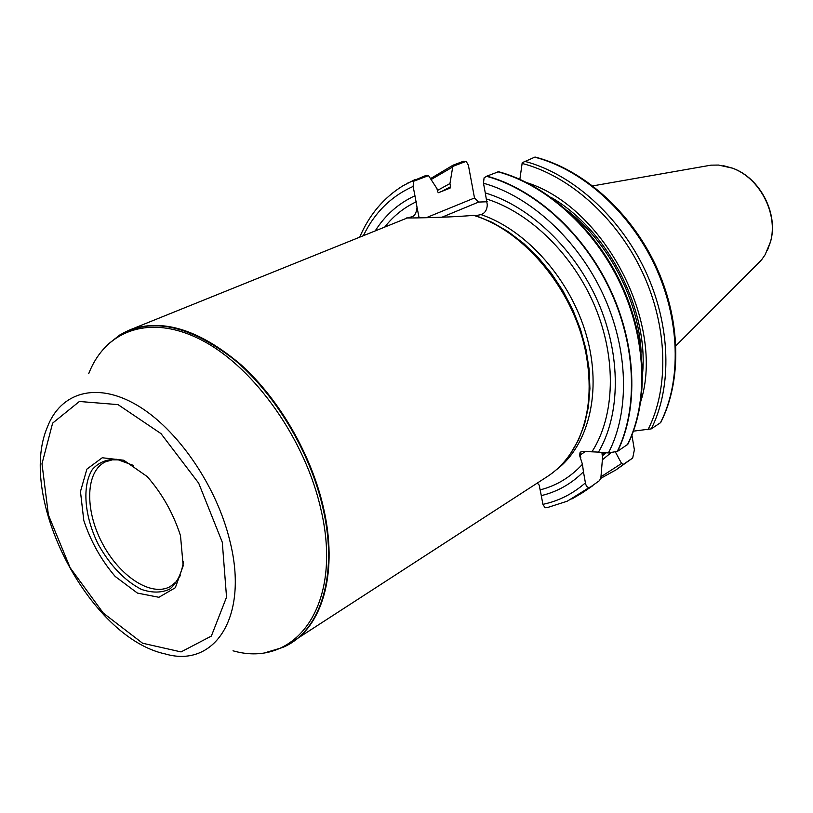 <?xml version="1.0" encoding="UTF-8"?>
<svg xmlns="http://www.w3.org/2000/svg" width="813" height="813" viewBox="0 0 813 813"><rect width="100%" height="100%" fill="white"/><g stroke="black" fill="none" stroke-linecap="round" stroke-linejoin="round"><path stroke-width="1.22" d="M119.999 459.884L112.306 459.833L105.446 461.845C85.589 471.154 84.572 509.588 102.062 542.81C119.237 576.193 151.299 597.413 170.313 586.488L175.903 582.027L180.273 575.695M535.554 157.173L534.72 157.173C581.712 169.277 629.13 211.085 654.719 265.211C680.227 319.377 681.68 380.911 660.481 422.73L660.939 422.079M631.914 435.148L634.374 449.823L632.697 458.024L616.183 469.772L623.459 464.314L621.569 463.471L615.522 452.221M534.72 157.173L522.231 162.702L519.863 179.287M633.449 431.154L651.254 428.878L660.481 422.73M632.697 458.024L623.459 464.314M527.261 182.793C604.669 207.478 665.095 323.584 640.888 401.144M610.705 452.993L602.382 459.792M601.884 452.404L602.575 457.323L600.898 477.505L599.608 480.544L582.504 492.708L571.824 499.009M498.582 171.716L486.916 176.106C534.69 189.043 583.368 232.691 609.984 288.869C636.538 345.078 638.662 408.573 617.595 451.306L627.86 444.244M570.513 453.624L578.47 439.996L584.496 424.376L588.348 407.15L589.923 388.634L589.14 369.224L585.98 349.316L580.492 329.346L572.779 309.743L562.992 290.963L551.366 273.402L538.155 257.457L523.663 243.453L508.206 231.675L492.15 222.356L475.818 215.638L473.623 215.364C441.744 218.077 399.844 218.077 407.364 217.945L412.75 216.553C415.118 215.201 416.541 212.091 417.018 207.234L414.955 195.781C398.482 203.352 385.23 215.069 375.2 230.922M537.291 483.085L539.151 485.046L541.295 495.625C557.322 491.784 571.366 483.837 583.449 471.804L582.454 464.253L579.567 455.351L580.126 452.262L582.545 451.398L598.47 452.109C620.573 414.467 621.315 355.728 598.216 302.385C575.055 249.083 530.127 206.35 485.28 192.935L487.282 204.805C487.007 209.998 484.924 213.26 481.032 214.602L475.818 215.638M486.916 176.106L484.081 177.834L483.481 183.23L485.28 192.935M598.47 452.109L608.388 452.953L617.595 451.306M589.801 487.221L589.476 487.373C587.393 487.759 586.041 486.245 585.411 482.841L583.449 471.804M541.295 495.625L542.911 504.355L545.045 507.749L547.159 507.658M286.237 645.746L547.393 476.52C560.116 468.237 570.208 456.439 577.677 441.134C588.846 417.394 591.854 389.559 586.691 357.618C576.498 293.615 525.859 230.912 473.623 215.364M437.333 190.506L449.955 183.535L453.024 165.202L463.491 161.238L466.174 161.33L468.39 165.252L474.507 197.986L478.623 202.061L487.221 201.756M407.486 183.199L426.002 175.435L428.532 175.608L436.967 188.606L437.587 191.838L438.502 192.691L450.087 188.118L450.565 186.736L449.955 183.535M414.955 195.781L413.116 186.431L413.715 181.228L414.894 179.632M292.202 642.321C323.594 622.728 337.7 570.126 323.686 508.694C311.735 455.27 279.54 399.437 240.821 364.6C199.368 329.631 162.315 318.086 129.663 329.976L123.424 332.903M180.496 535.686L183.179 565.818L175.323 587.738L158.891 597.291L137.417 593.084L115.141 576.417C101.219 560.045 90.782 541.428 83.81 520.554L80.457 491.56L86.9 469.111L102.245 457.76L123.759 460.239L147.204 476.57C162.194 493.674 173.301 513.379 180.496 535.686M133.596 465.483L116.808 459.294C106.828 459.04 98.678 462.414 92.387 469.426C81.757 486.083 84.45 516.712 98.444 544.69C110.416 565.858 124.724 580.756 141.391 589.384C151.95 593.012 161.35 592.951 169.612 589.201C176.726 583.277 181.319 574.263 183.413 562.169L183.484 561.356M428.532 175.608L413.715 181.228M466.174 161.33L452.475 166.523M704.708 166.258L711.029 165.151L718.509 165.059L732.147 168.088C759.566 177.549 778.478 213.9 770.5 241.786L765.155 254.682L761.74 259.621L756.253 265.302M534.984 157.122C581.956 169.195 629.374 210.974 654.953 265.079C680.451 319.214 681.883 380.738 660.674 422.526M524.426 161.248C571.6 173.535 619.293 215.73 645.105 270.292C670.837 324.895 672.422 386.866 651.254 428.878M522.078 163.423C569.049 175.496 616.64 217.569 642.29 271.979C667.88 326.44 669.272 388.177 647.931 429.792M621.569 463.471L600.959 476.794M551.143 197.417C607.392 229.622 648.51 308.645 642.616 373.197M606.173 452.77L602.331 455.88M567.484 210.648C608.835 242.762 638.591 299.926 641.152 352.222M604.486 452.617L602.098 454.579M497.851 171.777C545.442 184.521 593.846 227.752 620.228 283.452C646.538 339.194 648.5 402.242 627.402 444.772M540.543 489.772C556.702 485.585 570.665 477.079 582.454 464.253M556.051 469.995C588.724 445.687 602.372 391.287 586.437 335.444C570.584 279.621 526.672 230.038 481.032 214.602M592.23 451.357C614.791 415.921 616.813 359.285 595.258 307.202C573.663 255.15 530.391 212.772 486.763 199.053M608.388 452.953C629.862 411.998 628.703 350.027 603.256 294.743C577.748 239.5 530.249 196.177 483.481 183.23M542.911 504.355C558.775 500.971 572.941 493.806 585.411 482.841M617.23 451.52C638.296 408.787 636.173 345.281 609.618 289.062C582.992 232.874 534.304 189.216 486.53 176.289M547.108 507.668L567.291 501.174L589.476 487.373M431.134 179.541L452.323 167.224M441.703 191.431L450.565 186.736M416.48 201.685C403.98 207.539 393.401 216.004 384.722 227.071M413.116 186.431C391.063 196.309 374.488 212.721 363.37 235.689M414.579 179.805L403.116 185.679C383.695 197.661 369.234 214.825 359.712 237.162M267.081 652.148L282.446 647.534C319.814 632.453 338.645 576.498 323.147 508.968C310.556 452.587 275.312 393.726 233.941 359.397C189.561 325.23 151.513 317.09 119.796 334.976L107.194 344.915M233.006 650.807C295.617 668.774 343.432 605.37 321.023 509.863C305.658 440.311 255.363 368.878 203.555 341.125C151.655 313.117 105.812 329.387 88.749 373.594M229.937 541.194C216.705 485.808 177.173 428.542 136.726 405.016C96.219 381.317 60.345 392.445 47.245 427.425C17.093 498.633 89.491 637.738 165.11 653.906C214.429 668.53 249.113 617.158 229.937 541.194M222.284 542.23L226.542 597.169L211.35 636.081L181.065 651.914L142.58 643.225L103.342 613.124L70.142 567.748L48.414 515.005L41.991 463.756L52.632 423.126L79.389 401.48L118.037 404.62L160.994 433.614L198.687 483.166L222.284 542.23M417.018 207.234L419.071 217.65M426.916 217.437L474.507 197.986M478.623 202.061L441.937 217.223M580.96 451.794L579.567 455.351M586.031 451.144L580.279 454.874L580.807 457.851M706.365 165.964L709.871 165.354M723.164 165.628L732.35 168.118C759.688 177.559 778.549 213.799 770.592 241.603L767.36 250.546M759.952 261.603L757.442 264.123M535.167 157.082C582.525 169.134 629.892 210.801 655.41 264.743C680.837 318.737 682.249 380.24 660.776 422.404M600.766 478.359L616.183 469.772M498.196 171.614C546.082 184.287 594.506 227.457 620.858 283.097C647.128 338.777 649.028 401.876 627.677 444.62M592.311 486.032L582.504 492.708M578.47 439.996L577.677 441.134M452.953 165.232L430.544 178.606M129.663 329.976L407.364 217.945M732.147 168.088L732.35 168.118C759.942 177.63 778.63 213.545 770.592 241.603L770.5 241.786M711.029 165.151L592.799 185.892M760.785 260.76L675.959 345.688"/></g></svg>
